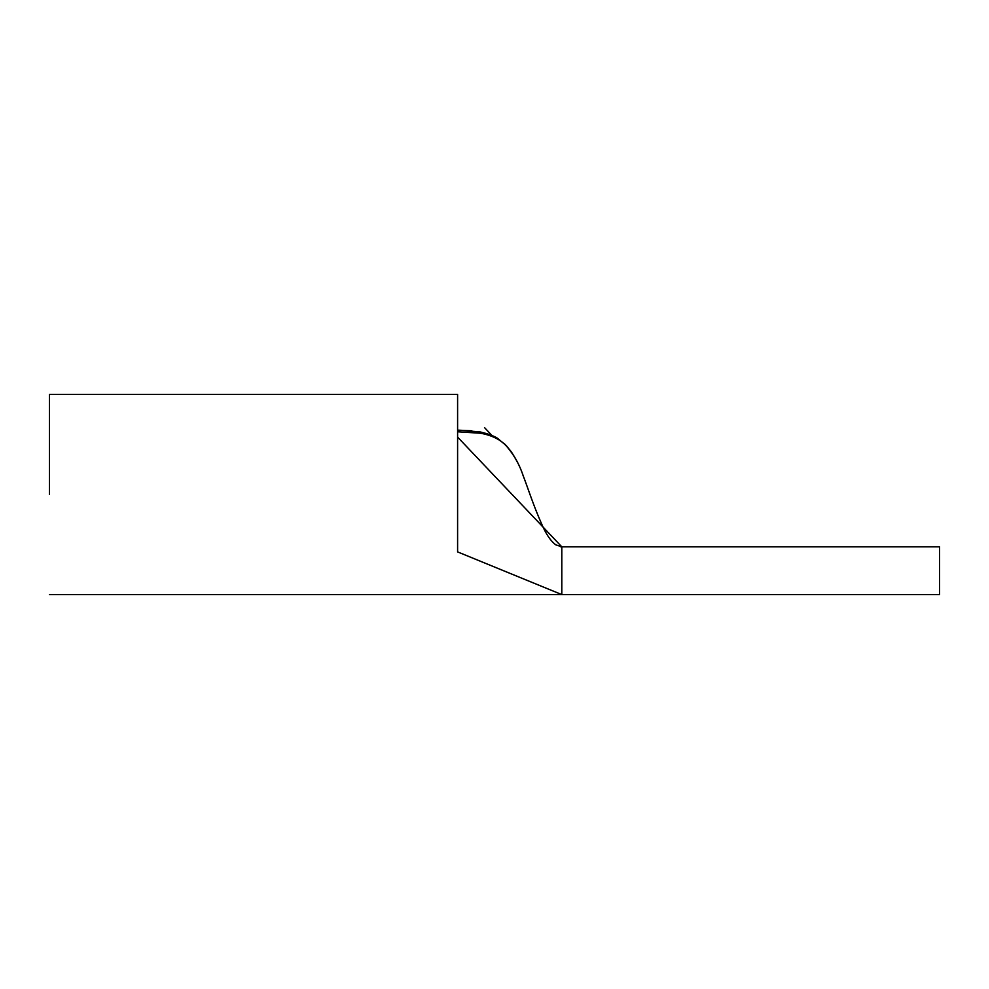 <?xml version="1.0" encoding="UTF-8"?>
<svg xmlns="http://www.w3.org/2000/svg" width="989" height="989" viewBox="0 0 989 989"><rect width="100%" height="100%" fill="white"/><g stroke="black" fill="none" stroke-linecap="round" stroke-linejoin="round"><path stroke-width="1.48" d="M523.23 475.907L523.28 476.055C519.645 464.954 514.095 455.039 506.615 446.311C500.854 439.771 492.188 435.407 480.605 433.244L457.598 431.785L457.598 394.413L49.45 394.413L49.45 494.5M939.55 594.587L939.55 546.818L561.801 546.818L457.598 437.101L457.598 551.899C457.598 608.148 457.598 608.148 457.598 551.899L561.801 594.587L939.55 594.587M49.45 594.587L561.801 594.587L561.801 546.818L555.88 544.877C551.194 541.49 546.781 535.247 542.64 526.16C533.454 505.787 528.163 488.603 523.292 476.068L522.847 474.905M480.493 432.675L489.431 435.395M457.598 431.785L457.598 437.101M457.598 430.166L458.402 430.166L458.414 431.785M458.402 430.166L479.925 431.896A4.339 1.323 100.7 0 1 480.605 433.244M506.615 446.311A4.339 3.387 -43.8 0 0 506.059 445.446L506.059 445.446C513.625 454.05 519.361 464.249 523.28 476.043M561.801 546.818L560.516 546.732M479.925 431.896C489.914 434.455 496.045 436.804 498.295 438.943L506.059 445.446M516.864 461.158L515.257 458.167M512.574 453.716L510.151 450.267M506.714 446.138L504.439 443.814M495.786 437.422L492.04 435.556M487.923 433.948L480.679 432.045M471.864 430.784L458.364 430.166M491.966 435.519L484.523 427.607"/></g></svg>
